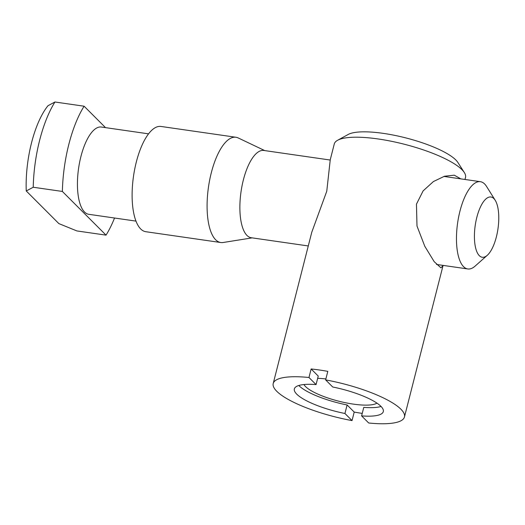 <?xml version="1.0" encoding="UTF-8"?>
<svg xmlns="http://www.w3.org/2000/svg" width="525" height="525" viewBox="0 0 525 525"><rect width="100%" height="100%" fill="white"/><g stroke="black" fill="none" stroke-linecap="round" stroke-linejoin="round"><path stroke-width="0.79" d="M33.226 187.248L26.25 190.969A68.171 25.751 -81.8 0 1 31.546 142.774A68.171 25.751 -81.8 0 1 47.978 105.728L54.948 102.001A81.808 30.896 98.2 0 0 39.664 140.195A81.808 30.896 98.2 0 0 33.226 187.248L62.377 191.448A81.808 30.896 -81.8 0 1 68.821 144.401A81.808 30.896 -81.8 0 1 84.105 106.207L54.948 102.001M135.975 221.11L88.778 214.305A44.087 16.649 -81.8 0 1 80.922 156.516A44.087 16.649 -81.8 0 1 101.364 127.037L148.562 133.842M308.273 245.956L251.219 237.733A44.087 16.649 -81.8 0 1 243.364 179.937A44.087 16.649 -81.8 0 1 263.806 150.458L330.179 160.033M252.184 237.871L223.138 242.498A53.176 20.081 -81.8 0 1 220.769 242.524A53.176 20.081 -81.8 0 1 211.293 172.817A53.176 20.081 -81.8 0 1 235.948 137.261A53.176 20.081 -81.8 0 1 238.212 137.95L264.771 150.603M220.769 242.524L145.792 231.709A53.176 20.081 -81.8 0 1 136.323 162.002A53.176 20.081 -81.8 0 1 160.972 126.453L235.948 137.261M476.825 217.35A30.45 11.504 98.2 0 0 475.867 248.85A30.45 11.504 98.2 0 0 487.272 255.314A30.45 11.504 98.2 0 0 496.368 236.906A30.45 11.504 98.2 0 0 495.206 200.281A30.45 11.504 98.2 0 0 476.825 217.35M487.272 255.314L475.079 266.136A44.087 16.649 -81.8 0 1 467.808 268.957A44.087 16.649 -81.8 0 1 459.952 211.168A44.087 16.649 -81.8 0 1 480.395 181.689A44.087 16.649 -81.8 0 1 486.57 186.46L495.206 200.281M114.542 218.019A81.808 30.896 -81.8 0 1 106.037 235.134L76.88 230.934L58.866 223.604L26.25 190.969M105.525 127.641L84.105 106.207M62.377 191.448L106.037 235.134M325.868 378.952A38.633 9.732 -165.7 0 0 317.658 378.328M303.982 384.536A38.633 9.732 -165.7 0 0 353.404 404.125A38.633 9.732 -165.7 0 0 376.95 403.134M337.627 140.267L348.154 134.485A58.629 14.766 14.3 0 1 383.243 133.363A58.629 14.766 14.3 0 1 457.866 162.448L464.343 172.567A67.718 17.056 -165.7 0 0 378.158 138.968A67.718 17.056 -165.7 0 0 337.627 140.267A67.718 17.056 -165.7 0 0 334.267 143.988L330.251 159.757L326.767 191.218L311.778 232.221L273.21 383.519A67.718 17.056 14.3 0 1 308.969 377.495L311.141 368.97L318.235 376.071L316.063 384.595A45.905 11.563 -165.7 0 0 294.354 388.907A45.905 11.563 -165.7 0 0 344.938 413.49L352.039 420.591L354.211 412.072A67.718 17.056 -165.7 0 0 362.237 413.398M464.992 179.471L465.511 177.443A67.718 17.056 -165.7 0 0 464.343 172.567M311.141 368.97A67.718 17.056 -165.7 0 1 319.272 369.974A67.718 17.056 -165.7 0 1 327.803 371.372L325.631 379.897A67.718 17.056 14.3 0 1 404.453 416.968L443.021 265.676L440.908 267.835L434.162 261.627L424.791 246.277L416.994 226.039L416.456 204.146L423.111 190.903L433.394 181.565L444.491 176.243L454.269 175.173L460.806 178.868M404.453 416.968A67.718 17.056 14.3 0 1 368.701 422.999L361.6 415.892A45.905 11.563 -165.7 0 0 383.316 411.58A45.905 11.563 -165.7 0 0 332.725 386.997L325.631 379.897M352.039 420.591A67.718 17.056 14.3 0 1 273.21 383.519M316.063 384.595L308.969 377.495M298.784 385.494A45.905 11.563 -165.7 0 0 347.117 404.972L344.938 413.49M354.211 412.072L347.117 404.972M361.6 415.892L363.773 407.374A45.905 11.563 -165.7 0 0 381.058 406.468M467.808 268.957L436.452 264.436M480.395 181.689L443.894 176.433"/></g></svg>
